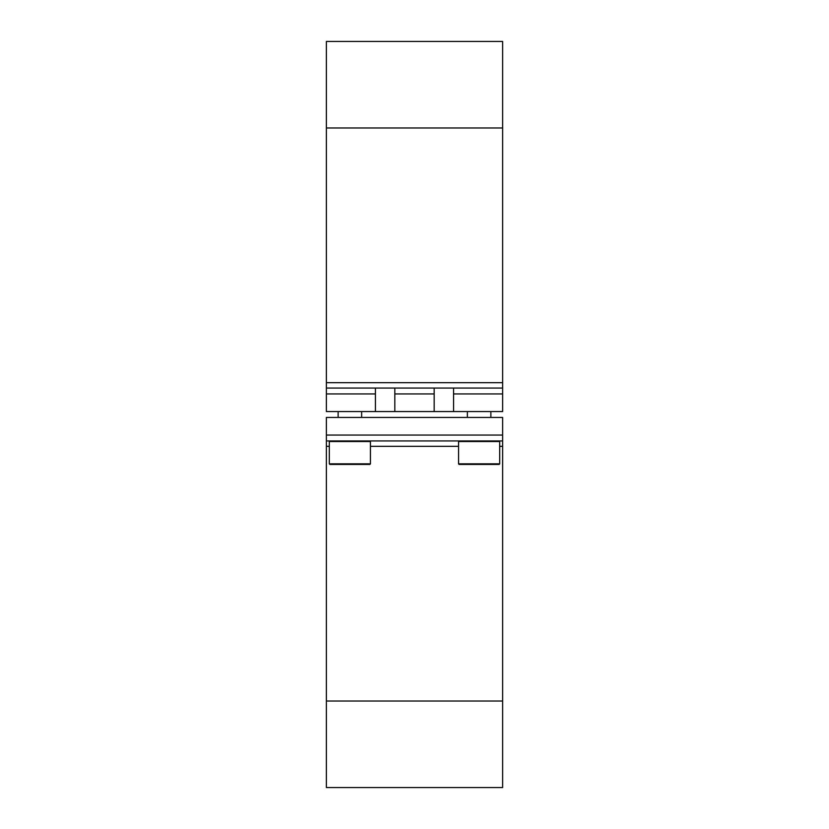 <?xml version="1.0" encoding="UTF-8"?>
<svg xmlns="http://www.w3.org/2000/svg" width="829" height="829" viewBox="0 0 829 829"><rect width="100%" height="100%" fill="white"/><g stroke="black" fill="none" stroke-linecap="round" stroke-linejoin="round"><path stroke-width="1.24" d="M502.623 446.313L502.623 701.023L326.377 701.023L326.377 417.433L502.623 417.433L502.623 446.313L499.68 446.313M502.623 701.023L502.623 787.55L326.377 787.55L326.377 701.023M502.623 440.935L326.377 440.935M453.567 411.567L453.567 388.065L502.623 388.065L502.623 411.567L434.178 411.567L434.178 393.941L394.822 393.941L394.822 388.065L434.178 388.065L434.178 393.941M434.178 411.567L394.822 411.567L394.822 393.941M502.623 382.687L502.623 41.45L326.377 41.45L326.377 382.687L502.623 382.687L502.623 388.065M394.822 411.567L326.377 411.567L326.377 382.687M326.377 388.065L375.433 388.065L375.433 411.567M394.822 388.065L375.433 388.065M453.567 388.065L434.178 388.065M368.439 441.525L370.439 441.525L370.439 463.846L329.32 463.846L329.32 441.525L368.439 441.525M370.439 463.846L369.848 464.437L329.901 464.437L358.47 464.437M498.219 441.525L499.68 441.525L499.68 463.846L458.561 463.846L458.561 441.525L498.219 441.525M499.68 463.846L499.099 464.437L459.152 464.437L458.561 463.846M458.561 446.313L370.439 446.313M329.32 446.313L326.377 446.313M326.377 435.059L502.623 435.059M502.623 393.941L453.567 393.941M502.623 127.977L326.377 127.977M375.433 393.941L326.377 393.941M369.848 440.935L370.439 441.525M338.128 411.567L338.128 417.433M361.631 411.567L361.631 417.433M329.901 464.437L329.32 463.846M329.901 440.935L329.32 441.525M499.099 440.935L499.68 441.525M467.369 411.567L467.369 417.433M490.872 411.567L490.872 417.433M459.152 440.935L458.561 441.525"/></g></svg>
